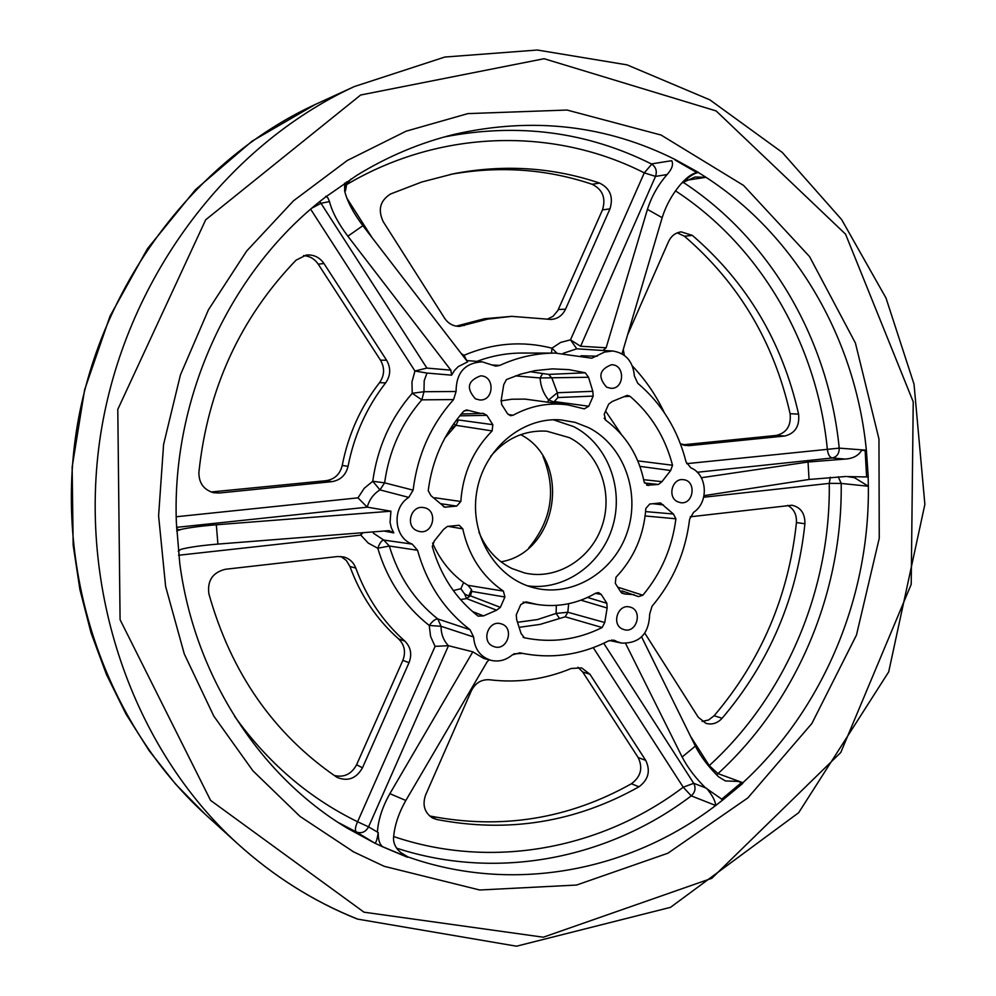 <?xml version="1.0" encoding="UTF-8"?>
<svg xmlns="http://www.w3.org/2000/svg" width="996" height="996" viewBox="0 0 996 996"><rect width="100%" height="100%" fill="white"/><g stroke="black" fill="none" stroke-linecap="round" stroke-linejoin="round"><path stroke-width="1.49" d="M384.182 866.308L479.711 890.001L576.547 885.046L667.868 853.236L747.859 797.896L811.889 723.457L856.473 635.062L879.244 538.276L878.958 438.937L855.402 343.022L809.536 256.57L743.576 185.43L661.07 135.045L567.035 110.046L467.883 113.606L406.119 131.186L347.318 160.468L293.509 200.794L246.635 251.079L208.438 309.793L180.401 375.006L163.581 444.502L158.601 515.816L165.622 586.47L184.285 653.974L213.779 716.074L252.884 770.78L300.082 816.459L353.642 851.891L384.182 866.308L353.642 851.891L300.082 816.459L252.884 770.78L213.779 716.074L184.285 653.974L165.622 586.47L158.601 515.816L163.581 444.502L180.401 375.006L208.438 309.793L246.635 251.079L293.509 200.794L347.318 160.468L406.119 131.186L467.883 113.606L567.035 110.046L661.07 135.045L743.576 185.43L809.536 256.57L855.402 343.022L878.958 438.937L879.244 538.276L856.473 635.062L811.889 723.457L747.859 797.896L667.868 853.236L576.547 885.046L479.711 890.001L384.182 866.308M547.476 319.143L553.066 316.317L557.86 310.503L602.48 209.895C606.091 198.055 602.655 189.514 592.159 184.285C546.468 168.922 499.183 165.635 450.292 174.424M456.168 326.14L484.529 318.708L511.782 316.355L487.891 319.081L459.467 326.389C453.23 326.352 448.275 323.625 444.577 318.185L383.273 221.759C377.633 209.845 380.074 200.582 390.619 193.959L421.719 182.019L453.566 173.752C503.876 164.128 552.543 167.228 599.58 183.077C610.137 188.356 613.598 196.947 609.963 208.874L565.529 309.196C562.454 315.533 557.623 318.944 551.049 319.442L511.782 316.355M211.052 491.987L326.128 480.695C334.681 479.275 340.047 474.196 342.226 465.456C348.251 434.542 360.689 406.941 379.538 382.651C384.568 375.392 384.879 367.898 380.497 360.179L318.234 264.164C314.612 258.873 309.706 256.022 303.531 255.636M334.295 775.498C344.056 777.752 351.488 774.166 356.593 764.754L402.845 660.385C405.995 652.056 404.588 644.91 398.649 638.959C376.737 619.512 360.49 595.359 349.932 566.487L346.384 560.536L340.906 556.465M429.537 815.911L430.284 816.085C501.424 829.793 568.467 819.023 631.427 783.752C640.876 776.693 643.117 767.953 638.162 757.533L582.685 671.976L577.917 667.245M296.036 260.18L306.295 255.038C313.653 254.416 319.529 257.229 323.949 263.504L386.597 360.241C391.005 368.022 390.681 375.567 385.626 382.887C366.653 407.352 354.128 435.165 348.052 466.302C345.861 475.117 340.458 480.234 331.855 481.666L219.195 493.02L213.493 492.696C203.632 489.696 198.777 482.886 198.901 472.291C207.728 389.013 240.111 318.309 296.036 260.18M208.874 593.778C207.18 580.618 212.683 572.451 225.395 569.276L337.594 556.527L343.869 556.976C349.596 558.656 353.568 562.354 355.796 568.094C366.428 597.164 382.763 621.492 404.812 641.088C410.788 647.076 412.195 654.272 409.032 662.664L362.469 767.816C356.331 778.486 347.953 781.698 337.32 777.478L336.063 776.706C273.452 733.629 231.047 672.661 208.874 593.778M436.609 819.471L432.501 817.965C424.458 812.612 422.167 804.93 425.641 794.92L471.307 690.863C475.329 682.957 481.404 679.26 489.559 679.77C517.659 683.169 544.874 679.409 571.206 668.478L581.676 667.893L589.956 674.267L645.719 760.384C650.712 770.879 648.446 779.681 638.946 786.803C575.638 822.347 508.184 833.241 436.609 819.471L430.284 816.085M702.192 721.44L708.629 719.971L714.132 715.738C761.205 660.286 788.645 595.894 796.439 522.564C796.825 514.546 793.874 508.807 787.587 505.358M690.178 516.812L791.969 505.233C800.772 507.313 805.079 513.488 804.917 523.747C797.074 597.563 769.472 662.415 722.125 718.265C717.406 723.308 712.028 725.001 705.965 723.345L698.271 717.269L644.823 633.182M528.764 547.949C551.834 520.223 556.565 489.659 542.957 456.255M416.726 530.607C404.812 525.614 411.286 504.698 423.823 507.636C438.477 509.715 433.509 535.026 419.154 531.428L416.726 530.607M475.428 398.823C465.954 388.315 467.684 380.659 480.595 375.865C495.174 375.704 494.165 401.288 479.661 399.956L475.428 398.823M606.614 387.17C597.637 376.998 599.256 369.516 611.457 364.748C625.339 364.374 624.679 389.349 610.847 388.303L606.614 387.17M622.438 629.036C611.096 624.293 617.993 603.576 629.746 607.025C643.105 609.664 637.154 633.63 624.131 629.659L622.438 629.036M492.933 646.217C480.719 641.25 488.6 619.549 501.05 623.82C514.895 627.256 507.549 651.509 494.116 646.678L492.933 646.217M450.155 429.089L455.458 425.603M501.013 561.819C558.084 552.394 572.239 460.887 520.684 434.654M478.914 532.038C485.699 548.796 496.705 560.947 511.932 568.517L524.68 572.986C556.764 580.494 591.425 558.856 602.281 525.315C613.436 491.875 598.92 452.582 569.463 437.667L546.617 431.156C524.581 429.973 505.918 438.365 490.63 456.355M527.606 585.86C564.57 590.952 602.02 564.11 612.901 525.689C624.069 487.355 607.012 443.618 573.659 426.612L553.303 419.764M682.634 444.851L776.345 435.426C786.728 432.837 791.31 425.591 790.102 413.701C773.942 342.126 738.708 282.964 684.426 236.214L677.28 232.852M580.506 346.222L570.509 339.835L560.661 342.412L551.971 348.177C522.414 340.644 493.107 343.022 464.024 355.298L463.426 356.406M667.096 174.549L655.517 176.404C657.236 171.262 655.99 167.166 651.77 164.141L644.288 172.868L655.517 176.404L580.606 346.235L606.141 347.791L647.437 209.372C651.571 196.461 658.119 184.845 667.096 174.549C672.026 169.059 673.57 164.44 671.752 160.692L651.384 163.929C586.843 131.671 517.833 122.67 444.365 136.95M461.347 353.705L464.024 355.298L466.701 360.54M427.035 373.064L451.586 375.168L454.437 370.487L458.235 366.628L467.622 361.859L362.868 225.681L347.865 236.214L450.852 370.139L451.586 375.168M310.665 209.222L414.946 371.01L411.958 381.929L412.232 393.283L423.985 391.727L456.081 391.49C456.168 372.778 464.883 362.88 482.213 361.822L466.601 360.54M611.693 640.017L621.641 643.092C639.656 643.516 649.019 633.817 649.691 614.009L652.056 606.228C673.047 581.278 685.572 552.27 689.606 519.215L693.59 512.305C709.102 502.407 707.384 474.283 690.813 467.821L686.032 461.858C677.94 429.936 661.842 403.729 637.739 383.248L634.377 375.94C633.045 361.436 625.812 353.119 612.689 350.99L604.522 352.074L591.761 358.199L555.27 353.094C536.209 353.107 517.721 357.203 499.805 365.395L492.024 364.997L482.213 361.822M450.852 370.139L426.898 368.097L320.973 203.271L311.922 208.139M178.558 555.258L360.801 535.126L368.296 543.119L377.783 548.248C379.713 543.019 381.705 540.293 383.746 540.069L412.232 544.115C393.831 537.641 391.59 507.811 408.783 497.402L379.986 489.895L384.618 482.848L372.753 481.267C377.397 447.565 390.557 418.245 412.232 393.283L421.818 399.844L423.985 391.727L424.196 380.758L426.998 373.064L414.946 371.01L426.811 368.097M319.691 201.665L320.973 203.271L329.489 201.603L327.871 197.818L325.754 196.262M367.238 507.151C369.317 499.631 373.562 493.867 379.986 489.895L372.753 481.267L364.163 488.364L357.975 497.851L367.238 507.151L390.918 511.197L216.331 524.78L217.912 544.09L389.063 530.644L393.781 532.885L391.316 527.818L390.059 522.39L390.918 511.197M384.033 531.042L393.781 532.885M362.88 532.711L360.801 535.126L361.349 532.823M338.279 822.522L356.344 831.984C354.8 830.378 355.211 826.966 357.589 821.762L368.57 826.867C365.632 832.083 361.548 833.789 356.344 831.984L374.608 843.052L383.037 846.974C379.737 844.82 378.131 840.014 378.219 832.556L377.397 832.071C378.256 819.72 382.414 806.922 389.872 793.675L405.833 800.473L487.119 661.867L489.136 659.85M615.902 640.963L613.847 640.179L608.469 640.938C580.095 655.331 550.551 659.302 519.825 652.841L512.28 654.907C505.844 660.273 498.759 662.091 491.003 660.336C480.321 656.862 474.532 649.081 473.623 636.992L441.066 626.297L429.239 625.463C432.65 620.981 435.513 618.815 437.792 618.952L470.062 629.733C444.353 610 426.848 583.519 417.548 550.278L389.336 546.032L377.783 548.248C387.357 580.195 404.5 605.942 429.239 625.463L430.596 636.494L435.078 646.379L448.399 645.682L472.814 651.832L389.872 793.675M491.003 660.336L483.807 658.468L472.814 651.832M396.707 848.194C497.427 881.062 608.444 858.751 691.249 795.866L683.231 787.214L693.726 783.304C696.055 787.998 695.233 792.181 691.249 795.866L715.701 805.49L722.872 799.913L705.417 787.774C695.407 777.851 687.651 767.592 682.135 757.01L695.357 746.104L641.623 636.905M625.625 643.528L682.135 757.01M675.537 160.045L675.587 159.758C606.576 125.098 532.872 116.619 454.462 134.323C420.461 142.627 387.967 156.26 356.979 175.246L325.431 197.121C230.835 269.393 171.499 396.682 176.367 522.651L179.741 563.25C194.481 675.886 259.396 775.436 347.106 828.087L374.608 843.052C375.915 843.338 377.123 839.852 378.219 832.556M695.357 746.104C700.811 756.711 708.554 766.932 718.577 776.805L725.362 780.926L738.21 781.424L742.107 782.856M405.833 800.473C398.375 813.682 394.254 826.456 393.482 838.806C393.781 845.056 396.981 850.186 403.069 854.182L407.215 856.56M217.912 544.09C201.615 545.435 189.29 547.19 180.923 549.331L178.222 551.211M347.865 236.214C338.242 223.403 332.116 211.862 329.489 201.603M838.221 476.773L841.197 483.434C842.666 592.184 797.074 701.259 717.979 773.618L716.473 774.739M690.502 736.243L709.252 765.613C786.292 695.333 830.751 589.196 829.27 483.371L841.197 483.434L868.35 486.235L868.151 476.972L847.272 476.586L854.468 477.669L868.35 486.235C869.757 597.289 823.356 708.679 742.892 782.719L717.979 773.618L709.252 765.613L708.691 766.098M847.272 476.586L868.251 476.972L866.408 450.64M346.334 181.994L345.488 190.896L344.678 191.058C347.206 201.354 353.269 212.895 362.868 225.681M345.488 190.896L346.62 184.497L350.916 179.056M176.728 531.117L179.305 529.81C187.684 527.793 200.022 526.112 216.331 524.78M179.952 529.997L177.475 530.021M706.5 788.185C712.314 795.182 715.377 800.958 715.701 805.49C629.31 871.55 512.604 893.985 407.974 856.933L401.151 852.837M588.81 427.732C623.77 445.573 640.764 492.447 627.281 532.125C614.171 571.928 572.8 597.401 534.752 588.001C496.518 579.037 469.676 535.898 476.561 492.933C482.985 449.893 521.618 416.876 560.76 419.889L575.178 422.379L588.81 427.732M346.546 184.646C440.568 128.945 554.461 127.115 644.288 172.868L570.509 339.835L576.759 348.812L563.114 353.343M551.485 353.082L551.971 348.177L556.826 353.107M384.618 482.848L413.128 490.144C417.411 455.222 430.895 425.031 453.578 399.57L421.818 399.844C401.4 423.4 389 451.076 384.618 482.848M703.686 497.241L829.27 483.371L830.303 477.246M491.999 364.984L495.834 366.155L499.805 365.395M453.578 399.57L456.081 391.49M408.783 497.402L413.128 490.144M448.399 645.682C443.457 640.403 441.004 633.942 441.066 626.297L437.792 618.952C414.485 600.488 398.338 576.186 389.336 546.032L383.746 540.069L373.338 533.146M417.548 550.278L412.232 544.115M473.623 636.992L470.062 629.733M597.177 356.232L580.992 355.746M647.437 209.372L662.166 217.676C666.249 204.79 672.798 193.224 681.799 182.978C687.489 176.84 692.519 173.391 696.926 172.632L698.42 172.395L675.973 159.958M662.166 217.676L622.002 353.804M681.799 182.978L695.133 176.989L705.99 177.3L698.37 172.495C693.851 173.329 688.684 176.765 682.883 182.816M606.141 347.791L602.941 350.48L612.689 350.99M344.678 191.058L344.653 183.152M404.252 854.792L407.551 856.784M383.037 846.974L407.364 857.22M738.21 781.424L742.555 783.03M722.872 799.913L742.779 783.379M865.91 450.603L861.665 450.279C858.502 455.67 852.974 458.596 845.106 459.069L832.208 457.986L697.262 472.266M576.809 348.812L602.941 350.48M677.529 501.723C667.083 497.079 672.25 477.794 683.405 479.686C696.814 480.682 693.764 504.997 680.517 502.656L677.529 501.723M627.592 334.843L668.503 241.655C671.217 235.952 675.437 232.691 681.177 231.869L692.369 235.392C746.95 282.491 782.358 342.064 798.58 414.124C799.788 426.101 795.182 433.397 784.748 436.011L689.008 445.66L680.43 443.83M685.846 180.376L705.99 177.3C796.75 236.139 855.639 339.922 866.358 450.192L839.217 448.138C839.255 453.616 836.914 456.903 832.208 457.986C829.506 457.239 827.888 454.251 827.327 449.022C816.994 344.815 761.205 246.809 675.487 190.859M664.282 412.593C656.053 395.238 645.433 379.725 632.423 366.067M624.343 355.36L623.259 349.509M846.077 476.474L809.051 479.462L704.035 495.647M701.346 477.731L808.042 462.02L845.106 459.069M624.492 396.645L630.02 396.296C651.048 414.336 665.216 437.319 672.524 465.244L637.789 460.862M639.918 466.377L670.669 470.51L672.524 465.244M670.669 470.51L661.942 481.653L643.677 479.699M646.69 485.264L658.456 484.454L661.942 481.653M630.02 396.296L627.231 395.362L612.266 401.463L608.643 404.139L604.211 414.249L605.68 420.163C626.023 435.252 638.834 455.857 644.138 481.977L648.521 485.525M621.716 593.093L624.841 594.002L620.931 592.184L615.304 583.307L615.976 577.244C633.966 558.208 643.926 535.288 645.831 508.47L649.703 504.038L660.51 502.943L673.408 514.011L675.898 518.792C672.176 547.763 661.157 573.235 642.856 595.222L638.523 596.592L621.865 590.865M624.841 594.002L634.079 594.674M526.062 601.87L537.006 604.448C557.673 607.597 577.282 603.825 595.807 593.118L598.521 592.595L601.198 594.413L606.875 603.29L607.124 608.008L604.746 622.525L602.144 627.53C577.194 639.88 551.274 643.292 524.382 637.776L521.07 633.481L516.663 619.637L516.264 614.856L520.784 604.535L526.05 601.87M462.767 528.851C468.668 555.756 482.201 576.51 503.378 591.101L504.91 597.015L500.365 607.361L496.618 610.199L483.508 615.902L478.117 616.138C455.832 598.671 440.556 575.464 432.289 546.53L434.268 541.015L443.643 529.349L447.403 526.423L459.218 525.265L462.767 528.851L448.076 526.349M486.87 415.332L492.833 424.682L492.136 430.919C473.212 450.13 462.767 473.66 460.812 501.511L456.691 506.093L444.677 507.163L430.969 495.672L428.218 490.667C432.152 460.227 443.917 433.82 463.538 411.423L466.539 409.929L480.744 413.465L483.147 413.29L486.87 415.332L459.754 415.842M593.193 396.097L588.748 406.231L584.291 408.883L567.882 404.899C548.908 402.309 530.656 405.745 513.127 415.208L510.55 415.693L507.524 413.689L501.586 404.351L501.312 399.483L503.752 384.605L506.454 379.563L520.559 374.172L535.089 370.624L552.407 368.869L569.015 369.641L585.262 372.79L588.524 377.26L592.819 391.304L593.193 396.097L557.897 397.541L553.9 401.986L548.609 399.981L557.349 392.748L592.819 391.304M645.607 511.595L673.408 514.011M663.423 504.935L652.754 503.702M556.316 605.406L556.129 613.436L567.82 612.241L604.746 622.525M607.124 608.008L580.954 600.177M471.531 589.669L467.946 585.324L463.588 582.573L460.862 588.736L464.721 594.089L468.755 595.994L471.531 589.669L471.768 591.375M432.588 543.044C439.659 559.304 449.993 572.488 463.588 582.573M472.515 611.544L483.508 615.902M496.618 610.199L466.514 598.571L464.721 594.089M444.876 438.041L455.969 425.317L458.421 419.963L455.732 420.997M567.882 404.899L524.967 399.097L511.807 399.234L500.888 400.89M468.917 410.489L464.335 410.713M588.524 377.26L540.093 377.957L542.621 373.512L548.784 374.396L585.262 372.79M675.898 518.792L645.147 515.965M617.744 587.154L642.856 595.222M602.144 627.53L565.205 616.798L540.056 624.405L520.161 627.194M523.124 637.266L524.382 637.776M552.855 402.782L553.9 401.986M492.833 424.682L458.421 419.963M443.481 506.703L446.021 507.238M504.91 597.015L471.755 591.412L470.423 595.845L500.365 607.361M470.012 595.384L468.755 595.994M587.528 597.451L606.875 603.29M658.456 484.454L644.437 482.998M557.897 397.541L557.349 392.748L552.021 378.405L548.784 374.396M568.666 603.713L567.82 612.241L565.205 616.798M518.219 622.201L537.516 619.549L556.129 613.436L559.242 618.08M683.306 182.393C771.427 240.098 828.647 340.981 839.217 448.138L686.667 463.663M602.48 209.895L609.963 208.874M592.159 184.285L599.58 183.077M318.234 264.164L323.949 263.504M638.946 786.803L631.427 783.752M582.685 671.976L589.956 674.267M638.162 757.533L645.719 760.384M349.932 566.487L355.796 568.094M398.649 638.959L404.812 641.088M402.845 660.385L409.032 662.664M356.593 764.754L362.469 767.816M380.497 360.179L386.597 360.241M379.538 382.651L385.626 382.887M342.226 465.456L348.052 466.302M326.128 480.695L331.855 481.666M214.215 491.937L219.195 493.02M558.333 309.507L565.529 309.196M457.824 325.655L464.41 325.468M722.125 718.265L714.132 715.738M804.917 523.747L796.439 522.564M372.056 237.621L346.845 198.154M176.541 527.357L367.312 507.176M357.975 497.851L176.217 516.762M234.57 716.286C267.912 762.836 308.922 797.995 357.589 821.762L435.078 646.379M377.397 832.071L368.57 826.867L448.486 645.707M393.619 836.528C492.223 870.106 601.721 848.928 683.231 787.214L593.28 647.661M705.417 787.774L693.726 783.304L603.738 643.267M179.305 529.81L176.628 529.038M513.737 653.849L522.477 653.413M555.27 353.094L522.327 353.045C506.864 353.045 491.725 355.821 476.885 361.386M696.926 172.632L675.201 160.095M382.701 846.749L406.206 856.535M721.527 799.34L741.261 782.819M865.138 450.553L866.595 476.81M776.345 435.426L784.748 436.011M790.102 413.701L798.58 414.124M692.369 235.392L684.426 236.214M683.816 445.224L689.008 445.66M467.946 585.312L503.378 591.101M460.513 599.592L466.514 598.571L470.423 595.845M460.862 588.736L453.305 590.541M434.804 497.751L460.812 501.511M492.136 430.919L455.969 425.317M508.209 414.535L513.127 415.208M515.455 375.89L540.093 377.957C540.654 386.386 543.48 393.719 548.609 399.981L547.688 402.06M455.546 425.728L454.014 423.362M529.897 371.67L542.621 373.512M588.748 406.231L554.336 401.562M605.593 420.1L604.161 418.233M440.954 503.739L456.691 506.093M595.334 593.392L601.198 594.413M605.593 411.087L621.292 434.343M808.042 462.02L809.051 479.462M207.442 816.322L205.288 814.367C106.522 724.279 54.245 575.128 76.406 431.007C98.841 286.935 193.759 160.568 315.122 104.543L317.761 103.323M356.966 918.822C313.379 901.368 273.452 876.194 237.173 843.301C132.53 747.884 76.904 588.748 100.584 434.754C124.55 280.797 225.681 145.914 354.265 86.59L444.826 57.046L537.305 50.024L627.032 64.865L709.837 99.837L782.271 152.425L841.657 219.618L886.004 298.028L914.029 384.182L924.873 504.374L888.693 671.889L798.655 812.724L670.495 907.344L516.501 946.2L357.352 919.059C313.591 901.542 273.539 876.281 237.173 843.301L205.288 814.367L175.657 784.188L149.089 750.598L125.919 713.933L106.497 674.591L91.084 632.995L79.917 589.644L73.156 545.049L72.148 467.074L84.61 389.81L110.046 316.13L147.483 248.664L195.44 189.701L252.05 141.171L315.122 104.543L354.265 86.59M364.013 912.187L543.318 937.211L711.829 878.285L840.786 752.49L911.203 584.378L913.232 401.811L845.567 234.172L716.149 110.942L544.115 58.714L360.652 95.018L205.686 219.792L117.789 409.381L120.08 619.686L210.567 800.373L364.013 912.187M621.641 643.092L609.44 640.503M537.006 604.448L523.124 602.094M480.744 413.465L461.285 414M353.642 851.891L352.136 851.07"/></g></svg>
